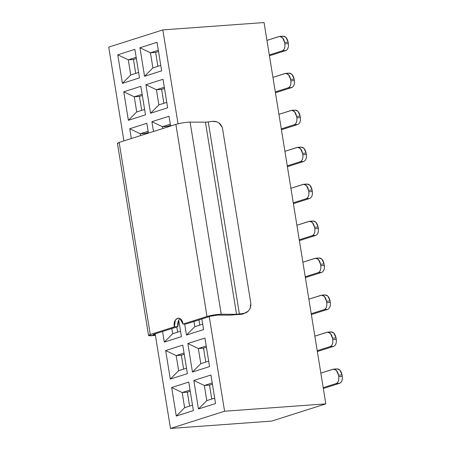 <?xml version="1.0" encoding="UTF-8"?>
<svg xmlns="http://www.w3.org/2000/svg" width="451" height="451" viewBox="0 0 451 451"><rect width="100%" height="100%" fill="white"/><g stroke="black" fill="none" stroke-linecap="round" stroke-linejoin="round"><path stroke-width="0.68" d="M245.079 313.028L243.444 313.439C248.67 312.075 251.134 308.709 250.841 303.36L250.164 308.383M222.552 128.71L250.841 303.36L222.552 128.71C221.165 123.478 217.754 121.015 212.331 121.325L208.277 121.945L239.396 314.059L243.444 313.439L242.824 314.048L247.069 312.182M208.277 121.945L205.436 122.187L236.549 314.308L239.396 314.059L208.277 121.945L212.331 121.325L216.976 121.838M218.836 122.835L222.163 127.182M248.011 311.303L242.824 314.048L241.11 314.313L229.61 315.148L217.636 315.097L210.532 316.224L217.636 315.097L229.61 315.148L241.11 314.313L242.824 314.048L243.444 313.439L236.549 314.308L221.232 314.223L236.549 314.308L205.436 122.187L190.113 122.103L221.232 314.223L190.113 122.103C185.417 122.289 180.676 123.038 175.884 124.363L207.003 316.478C211.79 315.159 216.536 314.403 221.232 314.223C216.536 314.403 211.79 315.159 207.003 316.478L175.884 124.363L119.154 142.42L150.268 334.535L174.323 326.879C172.53 317.577 181.798 314.629 183.044 324.106L207.003 316.478L183.044 324.106L179.938 318.547L178.145 318.09L175.416 319.99L174.323 326.879L177.852 326.625C177.491 324.151 177.784 321.98 178.726 320.114L179.955 318.558L178.726 320.114L177.852 326.625L174.323 326.879L150.268 334.535L119.154 142.42L117.423 143.333L148.542 335.448L150.268 334.535C147.122 335.747 148.565 336.046 154.597 335.443L148.542 335.448M186.579 323.846L183.044 324.106L186.579 323.846L210.532 316.224L186.579 323.846M153.746 334.298L153.092 334.868L155.319 334.817L153.746 334.298L177.852 326.625L153.746 334.298M155.403 335.347L154.597 335.443L155.403 335.347M117.7 143.525L119.154 142.42L175.884 124.363C180.676 123.038 185.417 122.289 190.113 122.103L205.436 122.187M206.214 122.165L207.184 122.08M224.587 411.227L209.264 316.625L224.587 411.227L325.825 403.87L264.06 22.55L162.828 29.907L178.032 123.777L162.828 29.907L108.725 47.129L123.912 140.904L108.725 47.129L162.828 29.907L264.06 22.55L325.825 403.87L224.587 411.227L170.484 428.45L224.587 411.227M201.851 318.987L203.57 329.613L186.466 335.054L184.673 323.987L186.466 335.054L194.809 326.687L193.969 321.495L194.809 326.687L186.466 335.054L203.57 329.613L201.851 318.987M178.726 320.114L181.403 336.666L164.299 342.112L162.58 331.485L164.299 342.112L181.403 336.666L178.726 320.114M155.161 333.847L170.484 428.45L155.161 333.847M176.279 416.047L171.656 387.522L188.76 382.076L193.378 410.602L176.279 416.047L184.622 407.681L182.17 392.545L171.656 387.522L176.279 416.047L193.378 410.602L188.76 382.076L171.656 387.522L182.17 392.545L190.051 390.036L182.17 392.545L184.622 407.681L176.279 416.047M170.286 379.077L165.669 350.551L182.773 345.105L187.39 373.637L170.286 379.077L178.635 370.711L176.183 355.574L165.669 350.551L170.286 379.077L187.39 373.637L182.773 345.105L165.669 350.551L176.183 355.574L184.059 353.065L176.183 355.574L178.635 370.711L170.286 379.077M210.927 375.018L215.544 403.544L198.44 408.989L193.823 380.464L210.927 375.018L193.823 380.464L198.44 408.989L215.544 403.544L210.927 375.018M204.934 338.053L209.557 366.578L192.453 372.024L187.836 343.499L204.934 338.053L187.836 343.499L192.453 372.024L209.557 366.578L204.934 338.053M202.691 324.179L194.809 326.687L202.691 324.179M180.524 331.237L172.648 333.746L164.299 342.112L172.648 333.746L171.803 328.548L172.648 333.746L180.524 331.237M271.722 421.093L170.484 428.45L271.722 421.093L325.825 403.87L271.722 421.093M192.498 405.173L184.622 407.681L192.498 405.173M186.511 368.202L178.635 370.711L186.511 368.202M214.665 398.115L206.784 400.623L198.44 408.989L206.784 400.623L204.337 385.487L193.823 380.464L204.337 385.487L212.212 382.978L204.337 385.487L206.784 400.623L214.665 398.115M208.678 361.15L200.796 363.658L192.453 372.024L200.796 363.658L198.344 348.522L187.836 343.499L198.344 348.522L206.225 346.013L198.344 348.522L200.796 363.658L208.678 361.15M131.331 138.547L129.741 128.744L146.846 123.298L148.435 133.101L146.846 123.298L129.741 128.744L131.331 138.547M153.498 131.489L151.908 121.691L169.012 116.245L170.602 126.043L169.012 116.245L151.908 121.691L153.498 131.489M128.377 120.304L123.754 91.779L140.859 86.333L145.481 114.858L128.377 120.304L136.721 111.938L134.268 96.802L123.754 91.779L128.377 120.304L145.481 114.858L140.859 86.333L123.754 91.779L134.268 96.802L142.15 94.293L134.268 96.802L136.721 111.938L128.377 120.304M122.39 83.334L117.767 54.808L134.872 49.368L139.494 77.893L122.39 83.334L130.734 74.967L128.281 59.831L117.767 54.808L122.39 83.334L139.494 77.893L134.872 49.368L117.767 54.808L128.281 59.831L136.163 57.322L128.281 59.831L130.734 74.967L122.39 83.334M163.025 79.275L167.642 107.806L150.544 113.246L145.921 84.72L163.025 79.275L145.921 84.72L150.544 113.246L167.642 107.806L163.025 79.275M157.038 42.309L161.655 70.835L144.551 76.281L139.934 47.755L157.038 42.309L139.934 47.755L144.551 76.281L161.655 70.835L157.038 42.309M199.793 325.103L198.953 319.906L199.793 325.103M177.632 332.156L176.786 326.964L177.632 332.156M189.606 406.092L187.351 392.167L182.17 392.545L187.351 392.167L190.243 391.248L187.351 392.167L189.606 406.092M183.619 369.127L181.364 355.202L176.183 355.574L181.364 355.202L184.256 354.277L181.364 355.202L183.619 369.127M209.512 385.115L204.337 385.487L209.512 385.115L212.41 384.19L209.512 385.115L211.767 399.039L209.512 385.115M203.525 348.144L198.344 348.522L203.525 348.144L206.423 347.219L203.525 348.144L205.78 362.068L203.525 348.144M140.255 133.767L129.741 128.744L140.255 133.767L148.137 131.258L140.255 133.767L140.554 135.61L140.255 133.767L145.436 133.395L140.255 133.767M162.721 128.552L162.422 126.714L151.908 121.691L162.422 126.714L170.303 124.205L162.422 126.714L162.721 128.552M144.602 109.43L136.721 111.938L144.602 109.43M138.615 72.459L130.734 74.967L138.615 72.459M166.763 102.371L158.887 104.88L150.544 113.246L158.887 104.88L156.435 89.743L145.921 84.72L156.435 89.743L164.316 87.235L156.435 89.743L158.887 104.88L166.763 102.371M160.776 65.406L152.9 67.915L144.551 76.281L152.9 67.915L150.448 52.778L139.934 47.755L150.448 52.778L158.329 50.27L150.448 52.778L152.9 67.915L160.776 65.406M145.538 134.02L145.436 133.395L148.334 132.47L145.436 133.395L145.538 134.02M167.603 126.336L162.422 126.714L167.603 126.336L170.495 125.417L167.603 126.336L167.704 126.968L167.603 126.336M141.704 110.348L139.449 96.424L134.268 96.802L139.449 96.424L142.347 95.505L139.449 96.424L141.704 110.348M135.717 73.383L133.462 59.459L128.281 59.831L133.462 59.459L136.36 58.534L133.462 59.459L135.717 73.383M161.616 89.371L156.435 89.743L161.616 89.371L164.508 88.447L161.616 89.371L163.871 103.296L161.616 89.371M155.629 52.401L150.448 52.778L155.629 52.401L158.521 51.482L155.629 52.401L157.884 66.325L155.629 52.401M324.523 295.061C327.229 294.689 329.078 296.651 330.064 300.952L326.535 301.206C325.56 296.871 323.711 294.909 320.994 295.32L308.867 299.176L321.631 295.196L324.421 296.47L326.535 301.206L330.064 300.952L330.301 302.407C330.645 305.987 329.799 308.298 327.753 309.341L311.359 314.556L327.753 309.341C329.816 308.321 330.668 306.009 330.301 302.407L326.766 302.66L326.535 301.206L326.766 302.66C327.133 306.263 326.287 308.574 324.224 309.595C326.265 308.557 327.116 306.246 326.766 302.66L330.301 302.407L330.064 300.952L327.956 296.211L325.165 294.937L321.631 295.196M311.224 313.733L324.224 309.595L327.753 309.341L324.224 309.595L311.224 313.733M282.608 36.289C285.314 35.911 287.163 37.873 288.15 42.174L284.62 42.433C283.645 38.093 281.802 36.131 279.079 36.542L266.953 40.404L279.721 36.418L282.512 37.692L284.62 42.433L288.15 42.174L288.386 43.629C288.736 47.214 287.885 49.525 285.838 50.563L269.444 55.777L285.838 50.563C287.907 49.542 288.753 47.237 288.386 43.629L284.857 43.888L284.62 42.433L284.857 43.888C285.224 47.49 284.372 49.802 282.309 50.822C284.355 49.779 285.201 47.468 284.857 43.888L288.386 43.629L288.15 42.174L286.041 37.439L283.251 36.165L279.721 36.418M269.315 54.96L282.309 50.822L285.838 50.563L282.309 50.822L269.315 54.96M288.601 73.254C291.307 72.882 293.15 74.843 294.142 79.145L290.607 79.399C289.632 75.063 287.789 73.101 285.066 73.513L272.94 77.369L285.709 73.389L288.499 74.663L290.607 79.399L294.142 79.145L294.373 80.599C294.723 84.179 293.872 86.491 291.825 87.533L275.431 92.748L291.825 87.533C293.894 86.513 294.74 84.202 294.373 80.599L290.844 80.853L290.607 79.399L290.844 80.853C291.211 84.461 290.359 86.767 288.296 87.787C290.343 86.75 291.188 84.438 290.844 80.853L294.373 80.599L294.142 79.145L292.028 74.404L289.238 73.13L285.709 73.389M275.302 91.925L288.296 87.787L291.825 87.533L288.296 87.787L275.302 91.925M294.588 110.224C297.294 109.847 299.137 111.809 300.129 116.11L296.595 116.369C295.619 112.028 293.776 110.067 291.053 110.478L278.932 114.34L291.696 110.354L294.486 111.628L296.595 116.369L300.129 116.11L300.36 117.564C300.71 121.15 299.859 123.461 297.818 124.499L281.418 129.713L297.818 124.499C299.881 123.478 300.727 121.172 300.36 117.564L296.831 117.824L296.595 116.369L296.831 117.824C297.198 121.426 296.346 123.737 294.283 124.758C296.33 123.715 297.181 121.404 296.831 117.824L300.36 117.564L300.129 116.11L298.015 111.374L295.225 110.1L291.696 110.354M281.289 128.896L294.283 124.758L297.818 124.499L294.283 124.758L281.289 128.896M300.575 147.189C303.281 146.817 305.124 148.779 306.116 153.081L302.582 153.334C301.606 148.999 299.763 147.037 297.04 147.449L284.919 151.305L297.683 147.325L300.473 148.599L302.582 153.334L306.116 153.081L306.353 154.535C306.697 158.115 305.846 160.426 303.805 161.469L287.405 166.684L303.805 161.469C305.868 160.449 306.719 158.138 306.353 154.535L302.818 154.789L302.582 153.334L302.818 154.789C303.185 158.397 302.339 160.703 300.27 161.723C302.317 160.686 303.168 158.374 302.818 154.789L306.353 154.535L306.116 153.081L304.002 148.34L301.212 147.065L297.683 147.325M287.276 165.861L300.27 161.723L303.805 161.469L300.27 161.723L287.276 165.861M306.562 184.16C309.268 183.782 311.111 185.744 312.103 190.046L308.569 190.305C307.599 185.964 305.75 184.002 303.027 184.414L290.906 188.276L303.67 184.29L306.46 185.564L308.569 190.305L312.103 190.046L312.34 191.5C312.684 195.086 311.833 197.397 309.792 198.434L293.392 203.649L309.792 198.434C311.855 197.414 312.706 195.103 312.34 191.5L308.805 191.76L308.569 190.305L308.805 191.76C309.172 195.362 308.326 197.673 306.257 198.694C308.304 197.651 309.155 195.339 308.805 191.76L312.34 191.5L312.103 190.046L309.989 185.31L307.199 184.036L303.67 184.29M293.263 202.832L306.257 198.694L309.792 198.434L306.257 198.694L293.263 202.832M312.549 221.125C315.255 220.753 317.104 222.715 318.09 227.016L314.556 227.27C313.586 222.935 311.737 220.973 309.014 221.385L296.893 225.241L309.657 221.261L312.447 222.535L314.556 227.27L318.09 227.016L318.327 228.471C318.671 232.051 317.825 234.362 315.779 235.405L299.385 240.62L315.779 235.405C317.842 234.385 318.694 232.073 318.327 228.471L314.792 228.725L314.556 227.27L314.792 228.725C315.159 232.327 314.313 234.638 312.244 235.659C314.291 234.621 315.142 232.31 314.792 228.725L318.327 228.471L318.09 227.016L315.976 222.275L313.191 221.001L309.657 221.261M299.25 239.797L312.244 235.659L315.779 235.405L312.244 235.659L299.25 239.797M318.536 258.096C321.242 257.718 323.091 259.68 324.077 263.982L320.548 264.241C319.573 259.9 317.724 257.938 315.007 258.35L302.88 262.211L315.644 258.226L318.434 259.5L320.548 264.241L324.077 263.982L324.314 265.436C324.658 269.022 323.812 271.333 321.766 272.37L305.372 277.585L321.766 272.37C323.829 271.35 324.681 269.038 324.314 265.436L320.779 265.695L320.548 264.241L320.779 265.695C321.146 269.298 320.3 271.609 318.231 272.63C320.278 271.587 321.129 269.275 320.779 265.695L324.314 265.436L324.077 263.982L321.963 259.246L319.178 257.972L315.644 258.226M305.237 276.767L318.231 272.63L321.766 272.37L318.231 272.63L305.237 276.767M330.51 332.032C333.216 331.654 335.065 333.616 336.051 337.917L332.522 338.177C331.547 333.836 329.698 331.874 326.981 332.286L314.854 336.147L327.618 332.161L330.408 333.436L332.522 338.177L336.051 337.917L336.288 339.372C336.632 342.957 335.786 345.269 333.74 346.306L317.346 351.521L333.74 346.306C335.803 345.286 336.655 342.974 336.288 339.372L332.759 339.631L332.522 338.177L332.759 339.631C333.126 343.234 332.274 345.545 330.211 346.565C332.252 345.522 333.103 343.211 332.759 339.631L336.288 339.372L336.051 337.917L333.943 333.182L331.152 331.908L327.618 332.161M317.211 350.703L330.211 346.565L333.74 346.306L330.211 346.565L317.211 350.703M336.497 368.997C339.203 368.625 341.052 370.587 342.038 374.888L338.509 375.142C337.534 370.807 335.685 368.845 332.968 369.256L320.841 373.112L333.605 369.132L336.395 370.406L338.509 375.142L342.038 374.888L342.275 376.343C342.625 379.922 341.773 382.234 339.727 383.277L323.333 388.491L339.727 383.277C341.79 382.256 342.642 379.945 342.275 376.343L338.746 376.596L338.509 375.142L338.746 376.596C339.113 380.199 338.261 382.51 336.198 383.53C338.239 382.493 339.09 380.182 338.746 376.596L342.275 376.343L342.038 374.888L339.93 370.147L337.139 368.873L333.605 369.132M323.198 387.668L336.198 383.53L339.727 383.277L336.198 383.53L323.198 387.668M248.326 311.01L247.706 311.618"/></g></svg>
